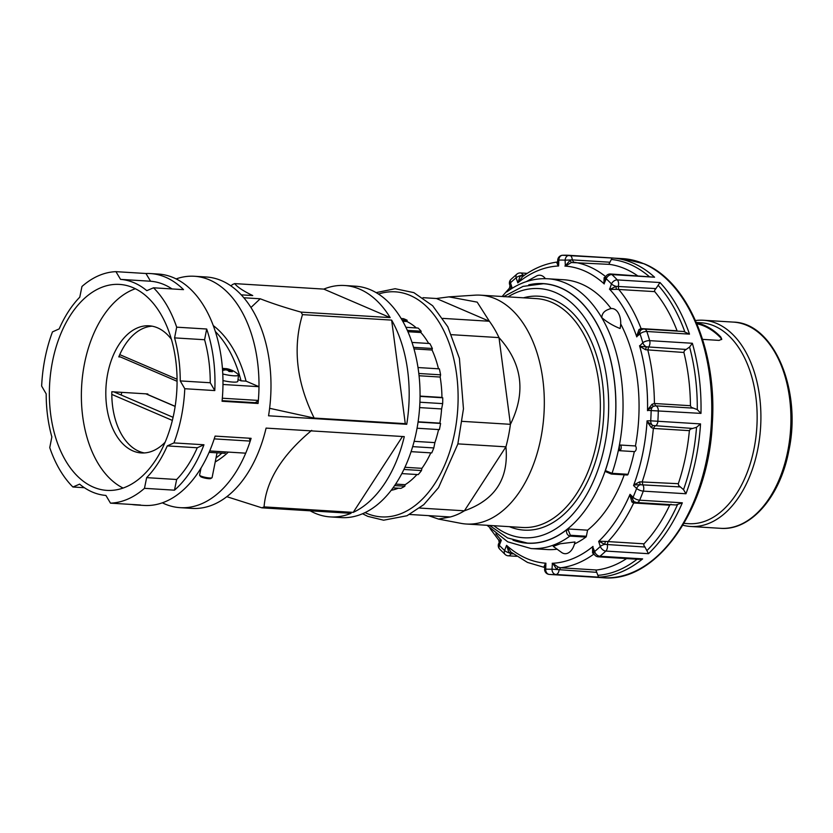 <?xml version="1.0" encoding="UTF-8"?>
<svg xmlns="http://www.w3.org/2000/svg" width="833" height="833" viewBox="0 0 833 833"><rect width="100%" height="100%" fill="white"/><g stroke="black" fill="none" stroke-linecap="round" stroke-linejoin="round"><path stroke-width="1.25" d="M258.355 400.434A115.922 71.534 -86.5 0 0 258.99 386.699L222.973 384.482A115.922 71.534 -86.5 0 1 222.338 398.216L258.355 400.434A2.551 1.572 93.5 0 1 258.292 400.892L255.065 402.693L222.172 400.663M258.99 386.699L246.047 381.139L241.039 380.827A115.922 71.534 -86.5 0 0 215.362 331.534M246.047 381.139A115.922 71.534 -86.5 0 0 213.29 325.588M241.039 380.827L238.019 379.525M217.038 452.829L212.092 477.601A6.372 1.083 -168.7 0 1 211.957 477.767A6.372 1.083 -168.7 0 1 209.593 477.965A6.372 1.083 -168.7 0 1 199.66 475.31A6.372 1.083 -168.7 0 1 199.597 475.102L201.013 468.042M199.66 475.31L200.451 476.455A5.352 0.906 11.3 0 0 208.791 478.683A5.352 0.906 11.3 0 0 210.78 478.527L211.957 477.767M222.546 369.862A21.325 9.59 60.4 0 1 223.411 370.3A21.835 16.775 -66.8 0 1 225.712 369.831A21.596 21.148 44 0 1 227.617 370.248A21.835 13.474 93.5 0 1 229.127 371.549A21.325 12.38 -30.5 0 1 230.762 371.58A21.325 12.38 -30.5 0 1 232.303 371.747A21.835 13.474 -86.5 0 0 230.793 370.446A21.596 2.312 -77.6 0 1 230.939 370.279A21.596 2.312 -77.6 0 1 231.074 370.164A21.835 16.775 -66.8 0 1 233.125 370.904A21.325 13.213 -48 0 0 232.188 370.404A21.929 21.929 0 0 1 238.196 374.486A12.183 2.072 -168.7 0 1 238.509 375.058A12.183 2.072 -168.7 0 1 233.719 375.787A12.183 2.072 -168.7 0 1 222.786 373.975M238.509 375.058L237.822 381.327A12.734 2.166 -168.7 0 1 232.813 382.076A12.734 2.166 -168.7 0 1 222.973 380.577M222.442 368.425A21.835 13.474 93.5 0 1 223.598 368.53A21.596 2.312 102.4 0 0 223.473 368.644A21.596 2.312 102.4 0 0 223.327 368.811A21.835 16.775 113.2 0 0 222.473 368.946M232.188 370.404A21.325 13.213 -48 0 0 230.741 369.873A21.835 16.775 113.2 0 0 228.7 369.144A21.596 21.148 -136 0 0 228.638 369.123A21.596 21.148 -136 0 0 226.784 368.717A21.835 13.474 -86.5 0 0 225.035 368.623A21.325 16.004 66.5 0 0 223.431 368.436A21.325 16.004 66.5 0 0 222.442 368.405M231.074 370.164L230.106 370.675A20.825 2.228 102.4 0 0 229.929 370.831A20.825 2.228 102.4 0 0 229.731 371.07A21.002 12.964 93.5 0 1 230.366 371.56M223.327 368.811L223.994 369.81A20.825 2.228 -77.6 0 1 224.192 369.571A20.825 2.228 -77.6 0 1 224.369 369.415L223.598 368.53M226.784 368.717L226.149 369.529A20.825 20.409 44 0 1 228.773 370.102A21.002 16.139 -66.8 0 1 230.272 370.591M228.638 369.123A21.929 21.929 0 0 1 228.7 369.144A21.835 16.775 113.2 0 0 228.69 369.144L228.596 371.049M230.793 370.8L230.741 369.873M230.793 370.446L229.627 371.549M222.828 369.998A21.002 16.139 -66.8 0 1 223.983 369.821L223.921 370.164M225.035 368.623L224.514 370.029M224.431 369.415A21.002 12.964 93.5 0 1 226.139 369.529L226.066 369.894M224.233 370.091L224.369 369.425M209.093 452.34L225.056 453.319L225.337 451.913M249.088 438.2L250.337 440.657A2.551 1.572 -86.5 0 1 250.223 441.094A115.922 71.534 93.5 0 1 245.714 453.173L209.697 450.945A115.922 71.534 93.5 0 0 214.206 438.876L250.223 441.094M221.901 453.131A115.922 71.534 93.5 0 1 216.028 457.879M228.346 452.1A115.922 71.534 93.5 0 1 215.216 461.951M173.899 413.47A103.177 63.672 -86.5 0 0 119.556 284.417A103.177 63.672 -86.5 0 0 52.531 361.335A103.177 63.672 -86.5 0 0 106.874 490.387A103.177 63.672 -86.5 0 0 173.899 413.47M135.363 288.728A103.177 63.672 -86.5 0 0 84.55 363.303A103.177 63.672 -86.5 0 0 123.086 488.055M120.514 356.993L118.786 356.888A63.693 39.307 93.5 0 1 152.137 326.172M171.442 339.343A63.693 39.307 -86.5 0 0 149.149 325.807A63.693 39.307 -86.5 0 0 107.769 373.278A63.693 39.307 -86.5 0 0 141.308 452.944A63.693 39.307 -86.5 0 0 165.101 442.25M131.729 504.465A115.922 71.534 -86.5 0 0 136.102 504.954L144.109 505.444A115.922 71.534 -86.5 0 0 215.091 436.096L251.108 438.325A115.922 71.534 93.5 0 1 180.115 507.661A115.922 71.534 93.5 0 1 162.341 502.809M311.709 430.369C282.085 455.047 266.196 480.558 264.061 506.891L353.213 512.378A115.922 71.534 93.5 0 0 404.276 436.617L266.091 428.1A115.922 71.534 -86.5 0 1 192.121 508.401L180.115 507.661M264.061 506.891A115.922 71.534 93.5 0 1 261.895 507.838L226.795 496.676M310.157 510.806A115.922 71.534 93.5 0 0 330.305 516.908A115.922 71.534 93.5 0 0 351.047 513.326L261.895 507.838M41.65 386.085A115.922 71.534 93.5 0 1 45.044 358.117A115.922 71.534 93.5 0 1 52.479 331.888L59.174 328.9A108.28 66.817 -86.5 0 1 79.781 297.162L81.957 286.479A115.922 71.534 93.5 0 1 115.943 271.652L120.535 279.378A108.28 66.817 -86.5 0 1 146.806 290.665L153.522 287.801A115.922 71.534 93.5 0 1 176.679 327.171L174.576 337.886A108.28 66.817 -86.5 0 1 180.24 380.91L184.78 388.719A115.922 71.534 93.5 0 1 181.386 416.687A115.922 71.534 93.5 0 1 173.951 442.917L167.256 445.905A108.28 66.817 -86.5 0 1 146.65 477.642L144.473 488.325A115.922 71.534 93.5 0 1 110.487 503.153L105.895 495.427A108.28 66.817 -86.5 0 1 79.624 484.14L72.908 487.003A115.922 71.534 93.5 0 1 49.751 447.633L51.854 436.919A108.28 66.817 -86.5 0 1 46.19 393.894L41.65 386.085M344.56 285.511A115.922 71.534 93.5 0 1 390.156 317.602L323.808 289.103A115.922 71.534 93.5 0 1 344.56 285.511L355.441 286.188A115.922 71.534 93.5 0 1 416.49 431.171A115.922 71.534 93.5 0 1 341.186 517.585L330.305 516.908M144.473 488.325L174.482 490.179A115.922 71.534 -86.5 0 0 203.96 444.77L173.951 442.917M136.102 504.954A115.922 71.534 -86.5 0 0 140.506 505.006L110.487 503.153M84.393 487.711L72.908 487.003M153.522 287.801L183.531 289.645A115.922 71.534 -86.5 0 0 150.357 273.557A115.922 71.534 -86.5 0 0 145.952 273.505L115.943 271.652M184.78 388.719L214.789 390.573A115.922 71.534 -86.5 0 0 206.688 329.014L176.679 327.171M150.357 273.557L158.353 274.047A115.922 71.534 93.5 0 1 222.057 401.256L258.074 403.474A115.922 71.534 -86.5 0 0 194.37 276.264A115.922 71.534 -86.5 0 0 176.138 278.899M406.733 424.299L405.275 423.674L391.635 320.111A115.922 71.534 93.5 0 1 406.733 424.299L268.549 415.792A115.922 71.534 -86.5 0 0 206.376 277.004L194.37 276.264M230.908 285.854L232.49 284.553A115.922 71.534 93.5 0 1 234.656 283.605C237.592 287.218 243.611 291.196 252.732 295.548L241.258 294.851M323.808 289.103L234.656 283.605M250.972 307.471L260.229 298.776C271.735 303.274 285.334 307.731 301.005 312.115L390.156 317.602M301.005 312.115A115.922 71.534 93.5 0 1 302.473 314.624C292.57 347.663 296.465 382.149 314.166 418.062L269.621 408.295M391.635 320.111L302.473 314.624M147.826 394.582A63.693 39.307 93.5 0 1 147.837 393.957L111.82 391.739A63.693 39.307 -86.5 0 0 144.328 452.944M353.213 512.378L402.474 436.502M405.275 423.674L314.166 418.062M260.229 298.776L243.861 297.766M258.074 403.474L256.127 402.631M174.482 490.179L176.658 479.496L146.65 477.642M176.658 479.496A108.28 66.817 -86.5 0 0 197.265 447.758L167.256 445.905M203.96 444.77L197.265 447.758M214.789 390.573L210.249 382.753L180.24 380.91M210.249 382.753A108.28 66.817 -86.5 0 0 204.585 339.729L174.576 337.886M206.688 329.014L204.585 339.729M172.046 288.936A108.28 66.817 -86.5 0 0 150.554 281.231L120.535 279.378M145.952 273.505L150.554 281.231M401.194 318.529L403.422 318.664A87.892 54.239 93.5 0 1 407.16 320.268L406.921 321.507A86.622 53.458 93.5 0 1 416.354 327.942M405.942 327.307L418.104 328.056A87.892 54.239 93.5 0 1 421.165 331.222L420.904 332.523A86.622 53.458 93.5 0 1 428.672 343.456M412.033 342.436L429.807 343.529A87.892 54.239 93.5 0 1 432.358 348.496L432.056 350.016A86.622 53.458 93.5 0 1 438.481 368.8M418.02 367.54L439.355 368.852A87.892 54.239 93.5 0 1 440.595 374.829L440.157 377.047A86.622 53.458 93.5 0 1 441.948 397.435L442.739 397.778A87.892 54.239 93.5 0 1 442.667 403.62L441.605 408.951A86.622 53.458 93.5 0 1 439.855 423.133L440.605 423.456A87.892 54.239 93.5 0 1 439.376 429.609L417.052 428.235M438.564 429.568A86.622 53.458 93.5 0 1 434.878 442.615L433.816 447.935A87.892 54.239 93.5 0 1 431.723 452.923L411.086 451.653M430.796 452.86A86.622 53.458 93.5 0 1 421.914 468.333L421.477 470.551A87.892 54.239 93.5 0 1 418.228 474.602L401.818 473.592M416.969 474.518A86.622 53.458 93.5 0 1 405.15 484.681L404.848 486.201A87.892 54.239 93.5 0 1 400.871 488.367L392.989 487.888M398.299 488.211A86.622 53.458 93.5 0 1 391.187 490.293M404.848 486.201L394.623 485.577M405.15 484.681L395.623 484.098M421.477 470.551L403.89 469.468M421.914 468.333L404.921 467.292M433.816 447.935L412.668 446.634M434.878 442.615L414.147 441.334M440.605 423.456L418.072 422.071M439.855 423.133L418.114 421.8M441.605 408.951L419.634 407.597M442.667 403.62L419.926 402.224M442.739 397.778L420.061 396.383M441.948 397.435L420.071 396.091M440.157 377.047L419.082 375.745M440.595 374.829L418.832 373.486M432.056 350.016L414.011 348.902M432.358 348.496L413.564 347.34M420.904 332.523L407.962 331.721M421.165 331.222L407.368 330.368M406.921 321.507L402.787 321.246M407.16 320.268L402.047 319.955M462.273 421.352L510.421 424.32C526.154 392.374 522.343 363.469 498.998 337.604L510.421 424.32A110.82 68.389 -86.5 0 1 508.536 435.732A110.82 68.389 -86.5 0 1 505.923 446.832C508.911 478.694 495.073 500.019 464.397 510.806A110.82 68.389 -86.5 0 1 450.278 516.97L438.502 519.074L460.805 523.322A114.642 70.753 -86.5 0 0 466.324 524.019A114.642 70.753 -86.5 0 0 540.794 438.543A114.642 70.753 -86.5 0 0 480.422 295.163A114.642 70.753 -86.5 0 0 474.862 295.174L448.904 296.871L477.194 302.14L489.377 321.246L442.833 318.383M438.502 519.074L428.422 515.627M419.686 508.057L464.397 510.806L505.923 446.832L457.89 443.874M611.526 473.977L610.912 473.862L612.026 473.321L605.299 470.551L605.903 471.759L605.31 471.384M528.705 284.865A130.052 80.26 93.5 0 1 603.248 336.907A130.052 80.26 93.5 0 1 605.362 470.624L605.935 471.79M586.359 536.254L570.355 535.265L568.325 530.246L566.575 529.861C566.201 533.151 567.315 535.223 569.897 536.098L585.901 537.087A1.27 0.781 -86.5 0 0 586.359 536.254L587.577 530.173A129.927 80.187 -86.5 0 0 608.798 506.225A129.927 80.187 -86.5 0 0 624.229 474.831M587.577 530.173L568.575 528.997L566.575 529.861A130.052 80.26 93.5 0 1 512.982 540.159M489.585 525.446L507.547 537.941L527.404 543.095A129.927 80.187 -86.5 0 0 566.607 529.694A129.927 80.187 -86.5 0 0 588.785 504.996A129.927 80.187 -86.5 0 0 605.299 470.551A129.927 80.187 -86.5 0 0 610.058 357.846A129.927 80.187 -86.5 0 0 543.387 283.72L523.041 286.396L503.684 296.59M620.429 445.03L619.377 445.249L619.46 449.508L618.367 450.341L619.304 450.684A3.061 1.885 -86.5 0 0 620.606 449.778A3.061 1.885 -86.5 0 0 620.752 445.457A3.061 1.885 -86.5 0 0 620.429 445.03L635.444 445.957A135.154 83.404 -86.5 0 0 620.7 323.922M682.893 525.217A103.302 63.756 -86.5 0 0 690.609 526.477A103.302 63.756 -86.5 0 0 757.728 449.466A103.302 63.756 -86.5 0 0 716.911 323.527A103.302 63.756 -86.5 0 0 703.312 320.247A103.302 63.756 -86.5 0 0 695.493 320.538M696.346 322.496L701.053 322.788A100.637 62.1 93.5 0 1 714.298 325.984A100.637 62.1 93.5 0 1 755.812 437.939A100.637 62.1 93.5 0 1 688.672 523.676L683.976 523.384M696.877 323.745A99.866 61.632 93.5 0 1 704.239 326.12A99.866 61.632 93.5 0 1 720.628 337.761L721.628 339.562M696.523 322.892A100.637 62.1 93.5 0 1 704.395 325.38A100.637 62.1 93.5 0 1 720.784 336.99L721.774 339.198L719.108 340.395L702.594 339.375M593.835 553.393A5.092 2.155 -18 0 1 593.814 553.32A5.092 2.155 -18 0 1 594.658 551.498L592.627 546.74A148.878 91.88 93.5 0 1 552.643 563.275L556.746 569.272L558.1 567.054L552.643 563.275M592.836 546.563L593.814 553.32A5.092 5.092 0 0 0 598.344 556.829L639.057 559.339L642.628 558.881L599.947 556.257A5.092 3.478 -129.4 0 1 594.658 551.498A154.771 95.514 93.5 0 0 600.322 546.469A5.092 2.155 -18 0 1 603.488 544.73A5.092 2.155 -18 0 1 604.779 544.365L605.31 541.419L598.854 541.231L604.779 544.365L644.95 547.031L648.48 553.685A159.863 98.658 -86.5 0 0 682.331 502.82L675.855 504.965L636.787 502.559A5.092 3.145 93.5 0 0 637.672 502.414A5.092 3.145 93.5 0 0 639.65 500.185A5.092 2.01 -156.8 0 1 633.09 497.228L630.04 494.313L629.8 494.896A148.878 91.88 93.5 0 1 599.073 541.023M545.709 563.202L544.605 569.178L545.698 569.106L545.907 563.212A148.878 91.88 -86.5 0 1 506.579 545.355L504.579 550.478A5.092 3.592 132.3 0 0 505.152 554.486A5.092 5.092 0 0 0 508.265 555.809A5.092 3.145 93.5 0 0 509.255 555.611A5.092 3.145 93.5 0 0 510.983 553.768L513.263 553.903M544.959 567.585L527.456 562.41L510.91 552.06L506.964 545.688M501.185 540.034L498.603 543.72A5.092 1.853 21.3 0 0 499.342 545.323L501.341 540.2A148.878 91.88 -86.5 0 1 495.864 533.838M498.644 543.616A5.092 1.853 21.3 0 0 498.603 543.72A5.092 5.092 0 0 0 499.633 549.062A5.092 3.467 -43.3 0 1 499.342 545.323A154.771 95.514 93.5 0 0 504.579 550.478A5.092 1.853 21.3 0 0 507.62 552.321A5.092 1.853 21.3 0 0 508.89 552.779L510.712 551.894M527.227 273.359L520.469 272.943A5.092 3.145 93.5 0 1 521.135 273.099A5.092 3.145 93.5 0 1 521.208 273.13A5.092 3.145 93.5 0 1 522.812 275.036L520.864 275.619A5.092 2.155 162 0 0 519.313 276.035A5.092 2.155 162 0 0 516.158 277.785L517.803 282.866A148.878 91.88 -86.5 0 1 558.61 265.987L558.818 260.104L557.756 260.198M518.209 282.543L522.645 276.525L520.864 275.619L519.677 277.16L517.991 282.72M604.081 283.772L606.226 278.805A5.092 3.592 -47.7 0 1 611.901 274.588A5.092 3.145 93.5 0 0 611.214 274.13A5.092 3.145 93.5 0 0 610.547 273.974L654.582 277.212A159.863 98.658 -86.5 0 0 634.184 263.572A159.863 98.658 -86.5 0 0 632.955 263.03A159.863 98.658 -86.5 0 0 612.109 257.97L569.428 255.335A5.092 3.145 93.5 0 1 570.095 255.502A5.092 3.145 93.5 0 1 571.511 256.887A5.092 3.145 93.5 0 1 572.261 259.896L565.107 260.177L565.357 266.102A148.878 91.88 93.5 0 1 584.172 270.777A148.878 91.88 93.5 0 1 603.883 283.595L604.997 278.461M565.357 266.102L571.323 262.53L570.126 260.281L565.107 266.081M609.829 289.457L616.326 289.332L616.024 286.344L609.829 289.457A148.878 91.88 93.5 0 1 626.354 312.844A148.878 91.88 93.5 0 1 636.589 336.293L640.806 330.222L639.005 329.545L636.589 336.293M636.683 336.615L640.025 333.908A5.092 2.218 -18.8 0 1 646.814 331.492A5.092 3.145 93.5 0 0 645.013 329.233A5.092 3.145 93.5 0 1 645.013 329.233A5.092 3.145 93.5 0 0 644.346 329.066L683.622 331.492L689.495 334.127A159.863 98.658 -86.5 0 0 659.986 282.533L655.915 288.603L616.024 286.344A5.092 1.853 -158.7 0 1 614.504 285.813A5.092 1.853 -158.7 0 1 611.464 283.959L609.631 289.249M639.734 346.351L645.596 349.745L646.273 346.82L639.734 346.351A148.878 91.88 93.5 0 1 647.543 409.982L653.322 406.348L652.02 404.286L647.543 409.982M686.153 349.444L684.32 350.797L683.893 352.474A153.501 94.733 -86.5 0 1 690.442 405.713L691.275 407.316L697.283 409.607L700.98 413.387A159.863 98.658 -86.5 0 0 692.358 343.269L689.578 347.028L686.153 349.444L646.273 346.82A5.092 3.384 -132.4 0 1 644.981 345.934A5.092 3.384 -132.4 0 1 642.805 342.759L639.629 346.018M647.522 410.357L700.98 413.387M647.043 421.55L651.291 427.579L652.76 425.507L647.043 421.55A148.878 91.88 93.5 0 1 633.809 484.921L640.129 484.733L639.692 481.838L633.809 484.921M633.674 485.254L633.559 485.535A148.878 91.88 -86.5 0 0 647.074 420.852L647.054 421.175M629.8 494.896L631.883 501.987L633.757 501.31A5.092 3.561 -46.4 0 1 633.58 501.154A5.092 3.561 -46.4 0 1 633.049 500.425A5.092 3.561 -46.4 0 1 633.09 497.228A154.771 95.514 93.5 0 0 636.62 488.44A5.092 1.781 20.5 0 0 643.295 491.126L685.965 493.75A159.863 98.658 -86.5 0 0 700.532 423.903L696.534 427.298L690.349 429.12L689.38 430.651A153.501 94.733 -86.5 0 1 678.322 483.692L678.614 485.431L683.529 489.648L685.965 493.75M633.757 501.31L629.935 494.583M612.109 257.97L609.152 263.686L609.621 264.384A153.501 94.733 -86.5 0 1 637.36 275.619M677.26 331.097L677.094 330.795A153.501 94.733 -86.5 0 0 667.035 309.418A153.501 94.733 -86.5 0 0 654.696 291.623L654.603 290.238L655.915 288.603M671.065 504.236L669.69 505.204A153.501 94.733 -86.5 0 1 643.992 543.824L643.774 545.24L644.95 547.031M626.603 558.579A153.501 94.733 -86.5 0 1 596.647 570.001L596.116 570.73L598.563 577.144A159.863 98.658 -86.5 0 0 642.628 558.881M627.02 474.925A1.27 0.781 -86.5 0 0 628.04 474.31A135.154 83.404 -86.5 0 0 634.309 451.611L619.304 450.684M598.854 541.231L598.677 541.398A148.878 91.88 -86.5 0 0 630.04 494.313M552.404 563.285L551.998 569.178L596.751 572.344M506.745 545.511L508.89 552.779L510.983 553.768L511.91 552.82M692.358 343.269L649.678 340.645A5.092 1.999 164 0 0 642.805 342.759A154.771 95.514 93.5 0 0 640.025 333.908A5.092 3.384 -132.4 0 1 640.192 330.878A5.092 3.384 -132.4 0 1 640.587 330.389A5.092 3.384 -132.4 0 1 640.806 330.222M659.986 282.533L617.315 279.909A5.092 3.467 136.7 0 0 611.464 283.959A154.771 95.514 93.5 0 0 606.226 278.805A5.092 1.853 -158.7 0 1 605.487 277.202A5.092 1.853 -158.7 0 1 605.539 277.097M605.851 276.775L604.133 277.639L603.883 283.595M558.422 265.998L557.662 261.989C545.313 263.53 533.536 268.445 522.333 276.743L522.645 276.525M510.952 289.041A148.878 91.88 -86.5 0 1 512.128 287.885L510.483 282.804A5.092 2.155 162 0 0 509.64 284.626A5.092 2.155 162 0 0 509.671 284.699M511.972 288.051L509.994 285.698L509.484 288.103L502.122 296.496M636.776 336.886A148.878 91.88 -86.5 0 0 626.333 312.844A148.878 91.88 -86.5 0 0 609.464 289.082M552.196 563.295A148.878 91.88 -86.5 0 0 593.013 546.417M647.512 410.679A148.878 91.88 -86.5 0 0 639.546 345.737M604.237 283.928A148.878 91.88 -86.5 0 0 564.909 266.071M509.525 288.114L511.764 288.26M558.183 261.989L556.736 262.468L558.193 266.008M557.662 261.874L556.736 262.468M571.323 262.53L609.621 264.384M605.341 277.587L604.133 277.639M677.094 330.795L641.077 328.577L639.005 329.545M616.326 289.332L654.696 291.623M644.346 329.066A5.092 5.092 0 0 0 640.587 330.389L640.535 330.451M690.442 405.713L654.415 403.495L652.02 404.286M645.596 349.745L683.893 352.474M678.322 483.692L639.692 481.838M651.291 427.579L653.364 428.433L689.38 430.651M482.151 502.132L484.733 500.394M574.947 541.981L560.307 543.751L553.237 546.386L561.536 552.414A15.338 9.465 93.5 0 0 574.947 541.981M487.045 525.29L507.682 541.814L531.09 548.551L547.094 549.541A135.154 83.404 -86.5 0 0 557.1 549.186M574.489 543.939A135.154 83.404 -86.5 0 0 585.901 537.087M634.309 451.611A3.061 1.885 -86.5 0 0 636.152 449.331A3.061 1.885 -86.5 0 0 635.444 445.957M608.788 309.314C604.3 310.824 601.967 313.593 601.79 317.623C606.965 322.1 613.067 325.724 620.075 328.514A15.338 9.465 93.5 0 0 618.294 312.958A15.338 9.465 93.5 0 0 608.788 309.314M611.099 308.574A135.154 83.404 -86.5 0 0 563.712 279.742L547.708 278.753A135.154 83.404 -86.5 0 1 619.377 445.249A135.154 83.404 93.5 0 1 618.367 450.341A135.154 83.404 -86.5 0 1 612.026 473.321L628.04 474.31M643.992 543.824L605.31 541.419M631.883 501.987L633.674 502.976L669.69 505.204M633.538 501.112L633.58 501.154A5.092 5.092 0 0 0 636.787 502.559M633.559 485.535L636.62 488.44A5.092 3.561 -46.4 0 1 639.005 485.389A5.092 3.561 -46.4 0 1 640.129 484.733L680.311 486.93M692.504 428.443L652.76 425.507A5.092 4.009 -90.6 0 1 651.77 424.486A5.092 4.009 -90.6 0 1 650.719 420.821L647.074 420.852M700.532 423.903L650.719 420.821A154.771 95.514 93.5 0 0 651.146 410.638A5.092 4.009 -90.6 0 1 652.447 407.118A5.092 4.009 -90.6 0 1 653.322 406.348L655.717 405.838L693.368 408.149M520.469 272.943A5.092 5.092 0 0 0 516.918 274.088A5.092 3.478 50.6 0 0 516.158 277.785A154.771 95.514 93.5 0 0 510.483 282.804A5.092 3.332 -133.7 0 1 510.973 279.367A5.092 5.092 0 0 0 509.64 284.626L510.015 285.792M501.008 539.826L498.884 540.221M545.49 563.181L543.887 567.013L545.209 567.606M543.887 567.013L544.969 567.585M544.605 569.178A5.092 5.092 0 0 0 549.374 574.437A5.092 4.009 -86.3 0 1 549.374 574.437L549.374 574.437A5.092 4.009 -86.3 0 1 545.698 569.106A154.771 95.514 93.5 0 0 551.998 569.178A5.092 3.998 87.6 0 0 555.882 574.51L598.563 577.144M596.647 570.001L560.63 567.783L558.1 567.054M592.627 546.74L592.565 553.029L594.085 553.924A153.501 94.733 -86.5 0 1 560.63 567.783L559.099 570.022A5.092 3.145 93.5 0 1 558.995 570.709A5.092 3.145 93.5 0 1 558.12 572.969A5.092 3.145 93.5 0 1 555.882 574.51A159.863 98.658 -86.5 0 1 549.582 574.447L602.998 577.738A159.863 98.658 93.5 0 0 709.643 441.542A159.863 98.658 93.5 0 0 643.701 263.697A159.863 98.658 93.5 0 0 622.657 258.615L644.211 263.811C687.86 281.356 717.213 351.203 712.33 423.299C708.727 508.588 657.029 583.038 602.998 577.738M592.565 553.029L593.731 553.06M598.677 541.398L600.322 546.469A5.092 3.332 46.3 0 0 605.799 551.061L648.48 553.685M450.278 516.97L409.649 514.471M448.904 296.871L436.43 298.506L489.377 321.246A110.82 68.389 -86.5 0 1 498.998 337.604L451.621 334.689M504.361 296.1L503.975 296.767M526.362 281.606L536.358 276.077A15.338 9.465 93.5 0 1 545.376 278.659M436.43 298.506L423.008 297.683M119.754 354.629L177.075 379.254M145.837 393.832L175.149 406.421M173.077 417.312L113.819 391.854M111.809 394.405L172.348 420.415M466.324 524.019L522.343 527.466A114.642 70.753 -86.5 0 0 596.824 442A114.642 70.753 -86.5 0 0 595.272 364.021A114.642 70.753 -86.5 0 0 536.442 298.61L480.422 295.163M493.917 525.717A124.835 77.042 -86.5 0 0 582.506 501.435A124.835 77.042 -86.5 0 0 603.134 359.783A124.835 77.042 -86.5 0 0 508.015 296.86M509.38 526.664A117.193 72.325 -86.5 0 0 584.516 487.461A117.193 72.325 -86.5 0 0 598.74 363.053A117.193 72.325 -86.5 0 0 523.478 297.808M365.041 512.607A112.736 69.566 -86.5 0 0 366.572 513.295A112.736 69.566 -86.5 0 0 454.641 432.827A112.736 69.566 -86.5 0 0 410.096 295.413A112.736 69.566 -86.5 0 0 378.505 294.059M733.332 322.1A103.302 63.756 93.5 0 1 787.737 451.309A103.302 63.756 93.5 0 1 720.628 528.32C750.762 530.86 780.167 496.624 788.736 451.163C802.117 390.667 774.055 322.777 733.332 322.1L703.312 320.247M689.495 334.127L646.814 331.492A159.863 98.658 -86.5 0 1 649.678 340.645A5.092 3.145 93.5 0 1 649.802 344.289A5.092 3.145 93.5 0 1 649.771 344.404A5.092 3.145 93.5 0 1 648.49 347.122L647.876 350.256A153.501 94.733 -86.5 0 1 654.415 403.495L655.717 405.838A5.092 3.145 93.5 0 1 656.133 405.963A5.092 3.145 93.5 0 1 657.476 407.233A5.092 3.145 93.5 0 1 658.299 410.752A159.863 98.658 -86.5 0 1 657.862 421.269A5.092 3.145 93.5 0 1 657.716 422.352A5.092 3.145 93.5 0 1 656.768 424.726A5.092 3.145 93.5 0 1 654.853 426.132L653.364 428.433A153.501 94.733 -86.5 0 1 642.305 481.474L642.66 484.619A5.092 3.145 93.5 0 1 643.701 487.295A5.092 3.145 93.5 0 1 643.617 489.981A5.092 3.145 93.5 0 1 643.295 491.126A159.863 98.658 -86.5 0 1 639.65 500.185L682.331 502.82M557.662 261.989L557.725 260.177A5.092 5.092 0 0 1 562.608 255.262A5.092 3.998 -92.4 0 0 558.818 260.104A154.771 95.514 93.5 0 1 565.107 260.177A5.092 4.009 93.7 0 1 569.428 255.335A159.863 98.658 -86.5 0 0 569.231 255.325A159.863 98.658 -86.5 0 0 562.931 255.262A5.092 3.998 -92.4 0 0 562.608 255.262L622.657 258.615M611.422 259.469A158.374 97.732 93.5 0 1 631.05 264.842A158.374 97.732 93.5 0 1 648.969 276.337M658.434 285.594A158.374 97.732 93.5 0 1 673.137 306.232A158.374 97.732 93.5 0 1 684.768 331.649M635.641 502.122L634.579 501.987L633.674 502.976A153.501 94.733 -86.5 0 1 607.975 541.606L607.299 544.709A5.092 3.145 93.5 0 1 607.33 547.958A5.092 3.145 93.5 0 1 607.319 548.01A5.092 3.145 93.5 0 1 605.799 551.061A159.863 98.658 -86.5 0 1 599.947 556.257A5.092 3.145 93.5 0 1 598.344 556.829M524.561 275.15L522.812 275.036L523.655 276.004M609.912 262.218L572.261 259.896L573.604 262.166A153.501 94.733 -86.5 0 1 589.046 266.55A153.501 94.733 -86.5 0 1 605.726 276.681M641.899 329.587L641.077 328.577A153.501 94.733 -86.5 0 0 618.68 289.395L618.263 286.281A5.092 3.145 93.5 0 0 618.461 285.49A5.092 3.145 93.5 0 0 618.565 282.97A5.092 3.145 93.5 0 0 617.315 279.909A159.863 98.658 -86.5 0 0 611.901 274.588L654.582 277.212M570.355 535.265L569.897 536.098A135.154 83.404 -86.5 0 1 531.09 548.551M568.325 530.246L568.575 528.997M637.12 559.224A158.374 97.732 93.5 0 1 598.021 575.343M677.406 504.902A158.374 97.732 93.5 0 1 647.199 550.311M696.534 427.298A158.374 97.732 93.5 0 1 683.529 489.648M689.578 347.028A158.374 97.732 93.5 0 1 697.283 409.607M720.784 336.99L720.628 337.761M177.085 381.295L119.015 356.347M121.743 392.343L121.212 395.029M227.399 400.985L227.284 401.568M146.108 393.842L175.159 406.327M376.162 292.612L395.134 288.718L413.855 292.633L432.639 305.732L447.81 326.786L459.42 358.44L463.46 408.847L457.838 444.051L438.522 487.649L423.799 504.642L406.983 515.752L383.628 520.198L367.811 516.366L362.542 513.742M516.637 556.319L508.265 555.809M610.547 273.974A5.092 5.092 0 0 0 605.487 277.202L604.987 278.493M605.445 471.572L611.266 474.029L627.27 475.018M516.918 274.088L510.973 279.367M489.96 528.393L498.78 540.169L499.144 542.314M499.633 549.062L505.152 554.486M690.609 526.477L720.628 528.32M506.787 291.904C519.771 282.387 533.412 278.014 547.708 278.753"/></g></svg>
